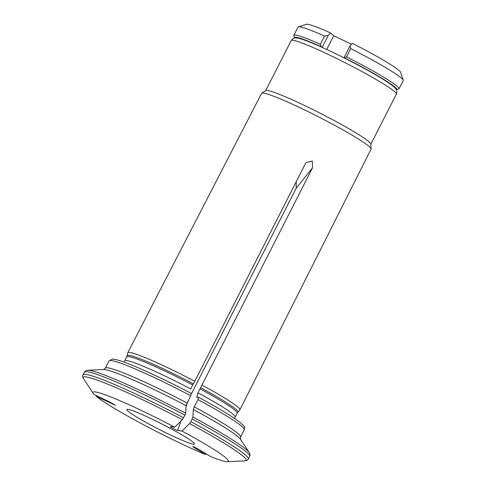 <?xml version="1.0" encoding="UTF-8"?>
<svg xmlns="http://www.w3.org/2000/svg" width="486" height="486" viewBox="0 0 486 486"><rect width="100%" height="100%" fill="white"/><g stroke="black" fill="none" stroke-linecap="round" stroke-linejoin="round"><path stroke-width="0.73" d="M395.999 89.236L396.795 89.582A57.33 4.599 -153 0 0 344.586 57.901L343.997 57.682L344.355 57.998M326.744 49.481L333.742 35.739L351.554 44.269M328.299 35.271L322.2 47.251L321.307 46.759A312.534 292.116 -75.2 0 1 320.304 44.299L324.502 36.061A303.641 283.8 -75.2 0 1 328.299 35.271A2779.938 819.402 -64.4 0 1 330.62 32.975L333.742 35.739M322.546 47.561L322.2 47.251M343.997 57.682L350.102 45.708A303.641 174.747 120.2 0 1 350.71 48.606A59.019 4.732 27 0 1 403.234 80.251A59.019 4.732 27 0 1 403.277 80.5L399.079 88.738A59.019 4.732 -153 0 0 346.518 56.844A312.534 179.863 120.2 0 1 344.586 57.901M403.234 80.251L400.646 72.371A53.114 4.259 27 0 0 352.423 43.412A2779.938 819.402 115.6 0 0 350.102 45.708M321.307 46.759A57.33 4.599 -153 0 0 294.607 38.005A57.33 4.599 -153 0 0 294.631 38.072M396.795 89.582A312.534 239.811 -57.5 0 0 399.079 88.738M320.304 44.299A59.019 4.732 -153 0 0 293.866 35.326A59.019 4.732 -153 0 0 293.866 35.751L294.607 38.005M346.518 56.844L350.71 48.606M293.866 35.326L298.064 27.088A59.019 4.732 27 0 1 298.41 26.839A59.019 4.732 27 0 1 324.502 36.061M298.41 26.839L306.302 24.3A53.114 4.259 27 0 1 330.62 32.975M193.325 409.498L194.254 406.849A75.877 6.087 27 0 1 240.588 437.023L240.491 439.277A77.566 6.221 -153 0 0 193.325 409.498A88485.911 19540.772 118 0 1 192.936 417.061L190.889 421.69A92.741 7.436 27 0 1 248.316 459.003C247.781 460.127 246.657 460.752 244.938 460.874A91.471 7.339 27 0 0 189.601 423.598L190.889 421.69M194.096 447.6L205.73 454.659A76.016 6.099 27 0 1 96.198 396.309L115.461 405.257L110.207 402.232L94.272 394.602A76.016 6.099 27 0 1 93.197 393.356A76.016 6.099 27 0 1 174.699 427.182L170.221 426.641C169.881 426.957 176.57 430.408 177.651 430.475L181.958 431.046A76.016 6.099 27 0 1 227.333 461.7A76.016 6.099 27 0 1 211.058 456.816L199.43 449.763C195.919 447.758 193.677 446.689 192.705 446.567L194.096 447.6L194.145 447.011M194.819 381.285L193.349 383.8A62.141 4.981 27 0 0 127.138 355.709L127.745 352.83A62.901 5.042 27 0 1 127.782 352.721A62.901 5.042 27 0 1 194.819 381.285L305.238 163.982L306.156 162.549L312.298 161.018L312.492 167.846L200.609 387.664A5.048 1.112 -62 0 0 199.971 388.824L197.948 392.797L196.751 397.408L198.549 397.287C218.099 407.863 231.767 416.107 239.555 422.03C243.298 425.238 244.926 427.006 244.446 427.334L244.282 429.77L240.588 437.023M174.699 427.182A85676.381 18920.332 -62 0 0 182.347 419.734L184.978 415.178A92.741 7.436 -153 0 0 84.4 372.148L83.051 374.797A92.741 7.436 27 0 1 183.629 417.826M127.138 355.709L124.708 360.825A61.965 4.969 27 0 1 190.688 388.934L192.717 384.955A5.048 1.112 -62 0 1 193.349 383.8M151.814 425.596A37.938 3.044 27 0 1 126.846 409.546A37.938 3.044 27 0 1 162.032 424.059A37.938 3.044 27 0 1 194.455 443.991A37.938 3.044 27 0 1 151.814 425.596M191.344 393.982L296.162 188.276L296.278 181.618M84.4 372.148C84.874 371.049 86.004 370.423 87.778 370.271A91.471 7.339 27 0 1 185.676 413.197A88485.911 19540.772 118 0 0 186.065 405.634L190.694 395.732L191.29 393.417C166.734 380.459 139.719 367.841 124.908 362.428C119.811 360.436 115.644 359.318 112.406 359.081L109.071 360.873A75.877 6.087 27 0 1 190.694 395.732M185.676 413.197L184.978 415.178M181.958 431.046A85676.381 18920.332 -62 0 0 189.601 423.598M194.254 406.849L197.948 399.595A75.877 6.087 27 0 1 244.282 429.77M198.507 397.269L197.948 399.595M127.782 352.721L261.577 93.355A61.436 4.927 27 0 1 261.741 93.184A61.436 4.927 27 0 1 330.632 123.152A61.436 4.927 27 0 1 371.11 148.91A61.436 4.927 27 0 1 371.067 149.141L239.877 409.838A62.901 5.042 27 0 1 239.817 409.929L237.156 413.112L235.133 417.091A61.965 4.969 27 0 0 197.948 392.797M202.079 385.155A62.901 5.042 27 0 1 239.877 409.838M261.741 93.184L265.793 90.566A59.019 4.732 27 0 1 331.968 119.349A59.019 4.732 27 0 1 370.848 144.093L371.11 148.91M192.936 417.061A91.471 7.339 27 0 1 249.197 452.515C250.114 454.046 250.272 455.321 249.664 456.354A92.741 7.436 -153 0 0 192.237 419.047M199.971 388.824A61.965 4.969 27 0 1 237.156 413.112M200.609 387.664A62.141 4.981 27 0 1 237.842 412.116M93.197 393.356L83.519 378.63A91.471 7.339 27 0 1 182.347 419.734M126.731 356.846A61.965 4.969 27 0 1 192.717 384.955M109.071 360.873L105.371 368.133A75.877 6.087 27 0 1 186.995 402.985M186.065 405.634A77.566 6.221 -153 0 0 103.615 369.53L87.778 370.271M396.363 94.15C397.123 91.605 396.862 89.764 395.574 88.634C394.195 86.97 391.844 85.038 388.527 82.833C381.498 78.094 371.498 72.256 358.528 65.331C340.121 55.592 324.053 47.92 310.323 42.306C304.558 39.967 300.257 38.564 297.408 38.09L295.968 37.963C294.461 37.58 292.87 38.449 291.199 40.569A59.019 4.732 27 0 1 357.526 69.182A59.019 4.732 27 0 1 396.363 94.15L370.854 144.221M177.651 430.475L180.944 421.101M186.017 406.654L187.985 401.041M312.492 167.846L296.162 188.276M112.132 403.939L112.752 403.52M234.677 418.513L235.133 417.091M83.519 378.63C82.608 377.166 82.456 375.891 83.051 374.797M124.708 360.825L123.821 362.034M105.371 368.133L103.603 369.53M227.333 461.7L244.938 460.874M249.664 456.354L248.316 459.003M240.485 439.271L249.197 452.515M291.199 40.569L265.69 90.633"/></g></svg>

